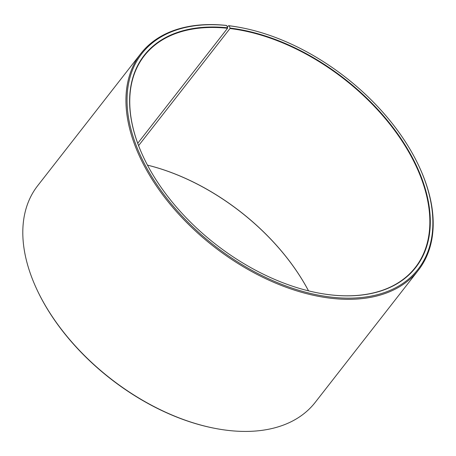 <?xml version="1.0" encoding="UTF-8"?>
<svg xmlns="http://www.w3.org/2000/svg" width="456" height="456" viewBox="0 0 456 456"><rect width="100%" height="100%" fill="white"/><g stroke="black" fill="none" stroke-linecap="round" stroke-linejoin="round"><path stroke-width="0.68" d="M308.541 290.86A171.946 104.675 38 0 0 147.465 165.129M317.416 292.82A171.946 104.675 38 0 0 332.071 295.015A171.946 104.675 38 0 0 415.348 267.438A171.946 104.675 38 0 0 391.351 126.118A171.946 104.675 38 0 0 229.995 28.534L138.59 145.635M36.85 289.417A176.044 107.166 38 0 0 214.827 428.338L214.246 428.23A175.224 106.67 38 0 1 37.101 289.953L36.85 289.417A176.044 107.166 38 0 1 37.666 185.734L140.79 53.62A176.044 107.166 38 0 1 226.051 25.393L226.695 25.513L227.595 27.799A172.277 104.874 38 0 0 143.361 156.892A172.277 104.874 38 0 0 317.53 292.843A172.277 104.874 38 0 0 332.333 295.06A172.277 104.874 38 0 0 421.35 177.23A172.277 104.874 38 0 0 230.058 28.078L229.995 28.534M226.695 25.513A175.224 106.67 38 0 0 136.612 146.547A175.224 106.67 38 0 0 333.228 297.346A175.224 106.67 38 0 0 418.899 166.047A175.224 106.67 38 0 0 241.754 27.77A175.224 106.67 38 0 0 229.208 25.798L230.058 28.078M140.79 53.62A176.044 107.166 38 0 0 166.258 199.46A176.044 107.166 38 0 0 333.074 298.498A176.044 107.166 38 0 0 418.334 270.265A176.044 107.166 38 0 0 419.149 166.582L418.899 166.047M214.827 428.338A176.044 107.166 38 0 0 229.949 430.606A176.044 107.166 38 0 0 315.21 402.38L418.334 270.265M308.524 290.854A172.277 104.874 38 0 0 147.476 165.146M227.362 27.217L228.57 25.673L229.208 25.798M241.754 27.77L241.173 27.662A176.044 107.166 38 0 0 228.57 25.673M227.595 27.799L227.533 28.261A171.946 104.675 38 0 0 144.261 55.837A171.946 104.675 38 0 0 143.412 157.001M227.533 28.261L137.729 143.309"/></g></svg>
